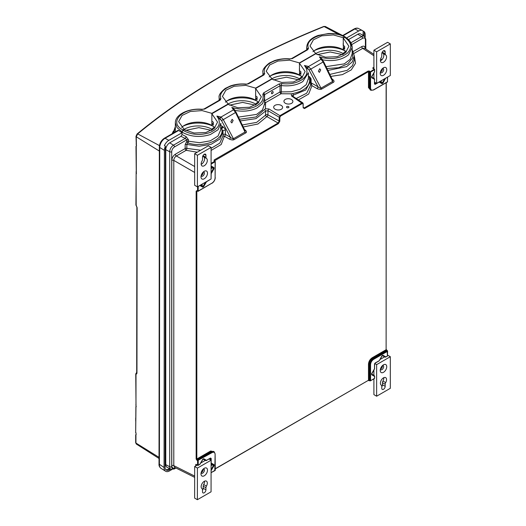 <?xml version="1.0" encoding="UTF-8"?>
<svg xmlns="http://www.w3.org/2000/svg" width="526" height="526" viewBox="0 0 526 526"><rect width="100%" height="100%" fill="white"/><g stroke="black" fill="none" stroke-linecap="round" stroke-linejoin="round"><path stroke-width="0.79" d="M343.195 54.382L343.208 53.402L345.602 51.278M343.208 54.375L343.208 53.573M211.544 130.382L198.854 127.627L185.619 130.382M255.268 105.134L242.637 102.412L229.468 105.141M298.998 79.893L286.42 77.197L273.31 79.893M342.722 54.645L330.203 51.982L317.158 54.645M212.649 129.718A19.469 11.243 0 0 0 211.86 129.238L211.86 130.205L211.846 129.232A19.469 11.23 0.1 0 0 184.33 129.205L183.048 129.942L182.016 131.717L177.084 127.693L175.355 122.867L175.349 130.474A22.736 13.111 -179.9 0 0 175.474 131.842M214.246 127.108L211.846 129.232L214.253 127.114M213.254 126.332A23.098 13.321 0.1 0 0 182.916 126.312M214.996 127.811A19.469 11.243 0 0 0 211.86 125.438L211.86 125.431A19.469 11.23 0.1 0 0 181.615 127.358M213.313 123.183L211.86 124.024L211.853 125.431L211.866 113.346L202.089 110.591L190.366 111.479L182.055 115.444L178.623 121.644L184.33 129.652L194.101 133.012L205.824 132.532L214.135 128.62L217.56 122.098L211.86 113.754M234.465 110.591A1.453 0.789 126 0 0 234.254 109.993L236.056 112.209L245.037 130.672L245.017 132.033L233.452 138.706C233.268 139.16 232.275 138.706 230.46 137.352L221.512 120.533L219.98 118.856A1.453 0.348 -77.7 0 1 220.466 116.897L216.863 116.068C219.296 117.975 220.23 118.961 219.671 119.027L219.467 118.416M234.721 110.375L234.721 110.342C235.286 110.269 234.32 109.303 231.808 107.436L235.543 112.538L245.017 132.033A1.453 0.835 -120 0 0 245.773 132.894L234.201 139.568C233.202 140.212 231.611 140.061 229.435 139.127L224.385 136.208A1.453 0.776 -60 0 0 225.411 134.432L225.411 130.441C225.549 129.56 224.76 128.357 223.044 126.825L222.373 126.371A1.453 0.776 120 0 1 221.485 128.055L220.828 127.095M280.029 91.951L280.029 85.751L281.331 85.56L281.647 83.575L279.043 83.996L263.605 92.911L262.803 94.45A1.453 1.137 162.1 0 1 264.197 95.456L264.591 94.667L264.591 97.494M310.57 83.923L311.951 85.653L317 88.572A1.453 0.776 120 0 0 318.026 86.79L309.078 69.971L307.546 68.295A1.453 0.348 -77.7 0 1 308.039 66.335L304.429 65.513C306.862 67.42 307.795 68.406 307.237 68.472L307.033 67.861M345.516 37.773L350.447 42.264L352.177 47.485L348.528 54.783C341.874 60.03 333.122 61.7 322.287 59.786L322.287 59.786C322.852 59.714 321.886 58.741 319.374 56.88L323.109 61.983L310.853 69.057L308.039 66.335M211.866 113.748L228.106 104.372L237.883 107.731L249.607 107.258L257.918 103.339L261.343 96.817L255.643 88.473L271.889 79.097L281.666 82.451L293.39 81.977L301.7 78.065L305.126 71.536L299.425 63.199L315.672 53.816L325.449 57.176L337.173 56.703L345.483 52.784L348.909 46.262L343.208 37.918L345.227 37.116C349.698 39.891 352.012 43.349 352.177 47.485L352.177 53.737L350.112 59.359L344.287 63.87L326.048 66.638M220.578 127.562L220.828 129.567L220.828 123.314L218.06 129.744L210.446 134.498C200.268 137.687 190.787 136.911 182.016 132.171L183.041 130.389L184.324 129.652M182.016 132.059L182.016 131.717M219.723 118.889L216.863 116.068C221.709 122.847 219.322 128.37 209.696 132.631C200.143 135.616 191.26 134.866 183.041 130.389M220.052 118.889A1.453 0.697 -64.3 0 1 220.973 117.068L220.466 116.897M223.004 134.86A1.453 0.835 0 0 1 223.991 134.242A1.453 0.835 0 0 1 225.411 134.432L230.46 137.352A1.453 0.776 -60 0 1 229.435 139.127M221.512 120.533L223.287 119.612L233.452 138.706A1.453 0.835 -120 0 0 234.201 139.568M236.056 112.209L223.287 119.612L220.973 117.068L233.34 109.927A1.453 0.907 128.4 0 1 234.208 109.954L234.254 109.993A1.453 0.789 126 0 0 233.498 110.039M220.065 119.632L220.065 118.909A1.453 0.73 -57.5 0 1 221.144 117.166M233.071 109.618A1.453 1.098 151.2 0 1 234.234 109.973A1.453 0.907 128.4 0 0 234.208 109.954M244.787 130.159A1.453 0.835 123.5 0 0 245.188 130.034C246.681 131.362 246.878 132.315 245.773 132.894M200.695 150.219L186.848 148.398A1.453 0.835 180 0 0 185.165 148.556A1.453 0.835 -120 0 0 186.158 150.311L197.224 152.218M211.09 150.449L221.176 144.525L224.385 136.208A1.453 1.164 175.1 0 1 223.004 135.333M371.021 90.301L368.483 87.658L368.483 71.635L304.528 108.553L303.16 107.817L303.042 103.865L302.358 103.497L280.582 116.068L279.898 117.226L279.786 121.315L267.931 114.852A1.453 0.776 -60 0 1 266.912 116.588L257.891 124.031L243.236 126.97M197.566 186.783L197.566 191.056L198.236 191.05L212.05 183.081C213.918 181.792 214.943 180.017 215.121 177.749L215.265 161.607L214.108 160.772L214.135 159.97L278.09 123.045L266.912 116.588A1.453 1.111 -151.2 0 1 265.564 115.168L265.617 111.058L255.938 118.646L240.29 120.908M214.108 160.772L214.45 160.969L214.135 159.97M279.786 121.315L278.418 123.63L278.09 123.045L279.115 121.309L279.227 117.219L267.99 110.73L265.617 111.058A1.453 1.118 -151.8 0 0 264.861 109.881M369.495 380.436L368.483 380.272L368.483 364.242C368.7 361.474 369.956 359.304 372.244 357.733L386.123 349.718L386.768 350.513M195.797 465.858L195.797 464.359L198.236 465.129L198.236 460.585L197.907 460L197.566 460.592L196.836 460.171L197.178 459.579L196.823 459.007L210.702 450.992L214.26 451.867M197.053 190.977L198.138 191.273L211.715 183.285M196.928 190.885L197.677 191.286A0.487 0.487 0 0 0 198.138 191.273L198.236 186.506L199.913 185.428M196.836 460.171L196.152 459.014L196.823 459.007L196.823 191.109L196.152 191.116L196.836 190.695M214.792 470.54L215.121 454.392C214.943 452.34 213.918 451.749 212.05 452.616L211.715 452.031L197.907 460L197.178 459.579L211.031 451.578L213.53 451.387L214.22 451.841L211.715 452.031L210.702 450.992M215.134 454.004L214.22 451.841L215.134 454.004M387.452 355.51L387.583 351.151A0.487 0.487 0 0 0 387.366 350.75L387.445 351.348L373.631 359.324C371.764 360.612 370.738 362.388 370.56 364.649L370.56 380.6L369.883 380.607L370.455 380.817L374.164 378.529M374.519 377.951L374.637 376.182L374.637 378.128A0.487 0.487 0 0 1 374.394 378.549L370.455 380.817A0.487 0.487 0 0 1 370.002 380.831L368.147 380.476M373.631 359.324L373.302 358.739C371.231 360.172 370.094 362.151 369.883 364.656L369.883 380.607L369.153 380.239L369.153 364.235C369.351 361.717 370.488 359.745 372.572 358.318L372.244 357.733M386.137 349.33L387.366 350.75L386.426 350.316L372.572 358.318L373.302 358.739L387.11 350.763L387.445 355.898L385.499 357.101M387.11 82.023L373.631 89.788C371.764 90.656 370.738 90.064 370.56 88.013L369.883 88.02L370.975 90.281L370.232 89.913L369.153 87.651L368.483 87.658M370.56 88.013L370.56 72.069L374.492 69.794L374.571 71.779L374.637 69.596A0.487 0.487 0 0 0 374.44 69.208L374.492 69.794L374.164 69.208L369.883 72.075L369.153 71.654L369.495 71.056L368.147 71.043L368.483 71.635L369.153 71.654L369.153 87.651L369.883 88.02L369.883 72.075L370.56 72.069L369.495 71.056M310.57 82.766L311.096 82.812L311.951 85.653L308.677 94.042L298.413 99.966M317 88.572C319.177 89.505 320.768 89.657 321.774 89.012A1.453 0.835 60 0 1 321.018 88.151L332.583 81.477L332.603 80.116L323.621 61.654L323.109 61.983L332.583 81.477A1.453 0.835 60 0 0 333.339 82.339C334.444 81.76 334.247 80.807 332.754 79.479A1.453 0.835 -56.5 0 1 332.353 79.604M354.353 56.065L355.537 63.271L351.25 69.919L342.387 74.633L330.801 76.415M304.528 108.553L303.173 107.416M303.16 107.817L303.186 103.655L302.785 102.859L302.029 102.912L280.253 115.483L279.227 117.219L279.898 117.226M242.262 124.971L256.675 122.367L265.564 115.168A1.453 0.796 0.8 0 1 267.931 114.852L267.99 110.73A1.453 0.776 -60 0 1 269.016 108.994L265.4 108.757L265.617 102.655L281.055 93.746L291.272 93.819C304.975 91.314 310.991 85.745 309.314 77.118L309.761 76.895L311.096 78.847L310.287 79.064A1.453 1.151 -14.2 0 0 310.255 78.834L310.281 79.018M239.488 119.257L255.906 116.982L265.4 108.757M238.436 117.107L256.635 114.392L262.5 109.914L264.611 103.76M234.681 110.335L234.721 110.342C242.861 111.933 250.225 111.19 256.8 108.119L262.566 103.622L264.611 98.04L264.151 95.167M262.803 94.45C264.072 99.217 261.764 103.175 255.886 106.324C248.417 109.684 240.395 110.059 231.808 107.436L234.274 110.006M281.331 91.715L281.331 85.56C289.806 86.527 296.966 85.192 302.805 81.556L308.394 72.759L308.394 79.406M307.289 68.334L304.429 65.513C308.525 70.721 307.631 75.501 301.746 79.84C296.283 83.246 289.576 84.489 281.647 83.575M307.618 68.334A1.453 0.697 -64.3 0 1 308.538 66.506L320.906 59.366A1.453 0.907 128.4 0 1 321.774 59.392L321.827 59.431A1.453 0.789 126 0 0 321.064 59.477M309.314 77.118L309.071 76.494L309.761 76.895M309.071 76.494L308.394 76.04M311.096 82.812L318.026 86.79C319.841 88.151 320.84 88.605 321.018 88.151L310.853 69.057L309.078 69.971M307.631 69.077L307.631 68.354A1.453 0.73 -57.5 0 1 308.716 66.611M320.636 59.063A1.453 1.098 151.2 0 1 321.807 59.418A1.453 0.907 128.4 0 0 321.774 59.392M322.03 60.036A1.453 0.789 126 0 0 321.827 59.431L323.621 61.654M165.769 464.642L169.694 466.759A5.378 3.103 120 0 0 170.878 469.258L166.985 467.226A5.562 3.209 -60 0 1 165.769 464.642L165.769 149.647A5.562 3.215 -60 0 1 169.701 142.835L180.99 136.319L182.016 134.538L182.016 132.749L168.846 140.33A7.686 4.438 -60 0 0 164.401 145.557L165.388 146.162A7.739 4.471 120 0 0 164.395 150.357L164.059 467.476A7.739 4.471 120 0 0 165.565 471.217A7.739 4.471 120 0 0 169.648 470.823L171.844 469.554M365.399 48.754L365.399 39.923A1.453 0.835 0 0 0 365.82 39.332L364.38 36.34L360.678 33.98A5.562 3.215 120 0 0 357.831 34.216L348.482 39.614M343.412 49.727L343.215 37.694L333.438 34.94L321.715 35.827L313.411 39.792L309.978 45.999L315.679 53.553L299.432 62.91L289.655 60.161L277.932 61.049L269.621 65.007L266.189 71.214L271.896 78.768L255.649 88.125L245.872 85.376L234.149 86.264L225.838 90.229L222.406 96.429L228.113 103.984L211.866 113.346M345.49 37.28L344.497 36.958L343.215 37.694M363.137 31.1L363.131 34.894L364.189 35.505L364.196 31.659L363.137 31.1A7.686 4.438 120 0 0 362.434 30.567A7.686 4.438 120 0 0 358.693 30.995L346.542 37.99M363.131 35.538L363.131 34.894M169.497 468.534L168.603 469.054L169.628 469.692A6.338 3.662 -60 0 1 166.282 470.014A6.338 3.662 -60 0 1 165.052 466.95L165.388 146.162M165.821 469.626A6.286 3.629 120 0 0 168.603 469.054M220.604 127.785L220.828 129.567L218.02 136.056L210.288 140.83L199.545 142.697L188.44 141.205L188.44 139.666L186.026 136.536L182.016 134.538M182.016 132.171L182.016 132.749L178.676 130.448L177.959 130.902M170.615 469.12L169.628 469.692M364.196 31.659A7.739 4.471 -60 0 1 365.182 34.716L365.182 37.103M292.272 58.623A1.453 0.842 60.1 0 0 291.582 58.57L289.833 58.873L292.272 58.623L307.717 49.727L308.512 48.261A1.453 1.19 -19.3 0 0 307.125 49.608L306.711 47.215C307.138 41.948 310.951 38.023 318.158 35.446L328.375 33.552C334.852 33.309 340.46 34.414 345.207 36.879M204.706 109.053A1.453 0.842 60.1 0 0 204.016 109L202.26 109.309L204.706 109.053L220.151 100.157L220.946 98.691C217.613 90.899 231.762 82.753 245.885 84.331L248.489 83.838L263.934 74.942L264.729 73.476C261.396 65.684 275.545 57.538 289.668 59.116M343.202 49.779A19.469 11.23 0.1 0 0 312.963 51.712M315.679 53.823L315.679 53.553A19.469 11.23 0.1 0 1 343.195 53.58M346.351 51.975A19.469 11.243 0 0 0 343.208 49.602L343.208 48.188L344.661 47.347M343.208 43.139L343.208 45.427A19.469 11.243 0 0 1 344.661 46.36L344.661 49.128A19.469 11.243 0 0 0 343.208 48.188M299.557 74.962L299.432 62.91M299.419 74.994A19.469 11.23 0.1 0 0 269.18 76.927M271.896 79.097L271.896 78.768A19.469 11.23 0.1 0 1 299.412 78.801L301.819 76.559M302.568 77.256A19.469 11.243 0 0 0 299.425 74.883L299.425 73.469A19.469 11.243 0 0 1 300.879 74.403L300.879 71.641A19.469 11.243 0 0 0 299.425 70.701L299.425 68.387M255.702 100.196L255.649 88.125M255.636 100.216A19.469 11.23 0.1 0 0 225.398 102.143M228.113 104.378L228.113 103.984A19.469 11.23 0.1 0 1 255.629 104.016L258.036 101.84M258.785 102.537A19.469 11.243 0 0 0 255.643 100.157L255.643 98.743A19.469 11.243 0 0 1 257.096 99.684L257.096 96.915A19.469 11.243 0 0 0 255.643 95.982L255.643 93.635M211.86 124.024A19.469 11.243 0 0 1 213.313 124.964L213.313 122.196A19.469 11.243 0 0 0 211.86 121.256L211.86 118.883M219.138 100.288L219.145 97.652L219.552 100.045A1.453 1.19 -19.3 0 1 220.946 98.691M173.297 131.257L172.127 133.768M136.53 145.715A725.295 418.236 0.1 0 0 136.418 145.807L136.254 136.76L137.68 133.913C188.426 92.004 250.567 56.216 324.101 26.55L325.311 26.484L342.676 35.544M136.418 145.807L136.155 143.841M136.155 146.077L136.247 146.603A0.487 0.394 76.3 0 1 136.365 146.004M136.293 144.762L135.997 136.379A0.967 0.559 0.1 0 0 136.254 136.76L159.345 151.054M164.059 467.476L159.016 464.031L159.352 146.905A1.453 0.835 0.1 0 0 159.74 147.477A7.502 4.333 -60 0 1 165.052 138.292L168.846 140.33M159.023 457.344L135.932 443.05L136.326 444.043L159.016 458.468M264.729 73.476A1.453 1.19 -19.3 0 0 263.342 74.83L262.928 72.43L262.921 75.073M248.489 83.838A1.453 0.842 60.1 0 0 247.799 83.785L245.885 84.331M300.879 72.627L299.425 73.469M345.372 51.088A23.098 13.321 0.1 0 0 314.265 50.66M255.629 104.937L255.629 104.016L255.643 104.93M257.313 101.262A23.098 13.321 0.1 0 0 226.699 101.091M257.096 97.908L255.643 98.743M299.412 79.656L299.412 78.801L299.425 79.65M301.352 76.178A23.098 13.321 0.1 0 0 270.482 75.876M300.214 79.163A19.469 11.243 0 0 0 299.425 78.683M256.432 104.444A19.469 11.243 0 0 0 255.643 103.957M343.997 53.889A19.469 11.243 0 0 0 343.208 53.402M318.388 71.247L319.413 72.391L320.715 69.899L319.69 68.755L318.388 71.247M352.177 49.917L354.353 56.032L352.335 61.851L346.595 66.657L328.152 70.366A1.453 0.835 0 0 0 327.869 70.379M328.152 70.964L327.317 69.254M352.177 50.608L352.828 57.577L347.877 63.784L338.507 67.749L326.962 68.511M329.828 74.416L347.193 70.339L352.492 65.638L354.353 60.023L354.353 56.032L352.177 49.615M365.307 48.694A1.453 0.835 180 0 1 365.327 48.688C365.116 46.288 363.92 45.598 361.737 46.61A1.453 0.835 -120 0 0 362.73 48.366L364.59 48.214L373.907 54.375M186.026 136.536A1.453 0.598 -68.5 0 1 185.224 138.41L180.99 136.319M188.44 139.666A1.453 0.835 0 0 0 186.796 139.831L185.224 138.41L173.501 145.176A5.378 3.103 120 0 0 169.694 151.764L169.694 466.759A1.453 0.835 180 0 0 171.713 466.74A3.925 2.268 120 0 0 174.487 468.337L175.467 467.778M221.485 128.055L221.65 128.594C225.246 139.39 204.121 148.371 187.933 142.914A1.453 0.473 106.7 0 0 188.44 141.205A1.453 0.835 0 0 0 186.796 141.376L186.796 139.831L174.487 146.938A3.925 2.268 120 0 0 171.713 151.744L171.713 466.74M194.673 166.532L176.361 155.966A1.453 0.835 60 0 1 175.375 154.21C173.192 155.716 171.995 157.787 171.785 160.423A1.453 0.835 180 0 1 173.797 160.404C173.928 158.51 174.783 157.024 176.361 155.966L186.158 150.311A1.453 0.506 -72.1 0 0 186.848 148.398L186.848 144.433L187.933 142.914A1.453 0.625 49.8 0 1 186.796 141.376L185.165 144.591A1.453 0.835 -0 0 1 186.848 144.433L199.13 146.254L211.143 144.295L219.835 139.055L223.004 131.862L221.67 128.594A1.453 0.638 126.9 0 0 223.044 126.825M220.828 127.522A1.453 1.137 160.8 0 0 221.282 127.68M220.828 128.193A1.453 1.151 166 0 0 221.65 128.594A1.453 1.151 -14.2 0 1 221.67 128.594L221.643 128.554M211.09 148.332L219.822 143.085L223.004 135.859L222.971 131.092M222.971 131.033A1.453 0.835 180 0 1 223.852 130.277A1.453 0.835 180 0 1 225.411 130.441M194.666 477.365L174.599 467.344L173.797 465.655A1.453 0.835 -0 0 0 171.785 465.674C171.995 468.074 173.192 468.765 175.375 467.745A1.453 0.835 60 0 1 175.375 467.726M197.099 465.109L194.679 466.503L194.646 498.122L197.381 499.7L211.064 491.823L211.097 460.204L197.414 468.081L197.381 499.7M202.517 490.225A2.42 1.394 120 0 0 203.2 488.253L203.2 486.202L205.942 487.78L205.936 489.837A2.42 1.394 120 0 1 204.884 492.27A2.42 1.394 120 0 1 203.016 492.915A2.42 1.394 120 0 1 202.517 491.803L202.517 489.752A2.42 1.394 120 0 0 202.03 488.647A4.353 2.512 120 0 1 202.069 483.611A4.353 2.512 120 0 1 206.409 481.119A4.353 2.512 120 0 1 206.429 486.116A2.42 1.394 120 0 0 205.942 487.78M203.2 486.202A2.42 1.394 120 0 1 203.694 484.531A4.353 2.512 120 0 0 204.561 481.172M195.797 464.359L196.468 464.714L195.797 464.359M212.05 452.616L197.566 460.592L197.566 465.135L198.138 465.352L199.61 464.373M199.919 464.162L202.74 459.277L203.707 458.725L206.521 460.349L210.505 458.047L211.189 458.442L211.189 463.044L214.01 464.668L214.01 465.786L213.451 465.464L211.084 469.56M211.084 472.657L215.022 470.56A0.487 0.487 0 0 0 215.265 470.139L215.134 469.948M215.121 454.392L215.265 470.139L211.189 472.611L211.084 470.711M200.662 463.058L205.39 460.335M203.707 458.725A0.487 0.394 120 0 1 203.167 458.968L205.988 460.592A0.487 0.487 0 0 0 206.422 460.572L206.521 460.349A0.487 0.394 120 0 1 205.968 460.585L203.01 459.08M211.09 466.128L211.879 464.754L211.879 464.202L211.09 463.748M209.078 459.034L211.097 460.204M194.679 466.503L197.414 468.081M207.494 470.178A4.596 2.656 120 0 0 204.246 468.291A4.596 2.656 120 0 0 200.998 473.919A4.596 2.656 120 0 0 200.998 473.926A4.596 2.656 120 0 0 204.246 475.8A4.596 2.656 120 0 0 207.494 470.178M201.123 472.815A2.42 1.394 -60 0 0 201.497 473.255A2.42 1.394 -60 0 0 203.365 472.604A2.42 1.394 -60 0 0 204.417 470.172A2.42 1.394 120 0 0 203.917 469.06A2.42 1.394 120 0 0 203.352 468.955M201.175 472.598A2.42 1.394 120 0 0 203.22 469.481A2.42 1.394 120 0 0 203.187 469.113M201.405 471.861A1.644 0.947 120 0 0 202.674 469.797A1.644 0.947 120 0 0 202.668 469.679M210.505 458.047L206.264 460.585M210.426 458.231L210.538 459.875M211.189 458.442L210.262 458.35M214.01 464.668A0.487 0.394 120 0 1 213.451 464.905L213.451 465.464L211.879 464.754M214.01 465.786L211.084 470.606M211.09 147.379L208.355 145.794L194.673 153.697L194.673 185.29L197.408 186.875L211.09 178.971L211.09 147.379L197.408 155.275L197.408 186.875M201.188 164.329A4.353 2.512 120 0 0 204.285 160.555A4.353 2.512 120 0 0 203.707 156.853A2.42 1.394 120 0 1 203.22 155.749L203.22 155.275M211.09 169.109L211.879 167.735L211.879 167.176L211.09 166.722M200.478 185.099L201.267 185.56L201.754 185.284L202.543 183.903M194.673 153.697L197.408 155.275M200.998 176.9A4.596 2.656 120 0 0 204.246 178.774A4.596 2.656 120 0 0 207.494 173.146A4.596 2.656 120 0 0 204.246 171.272A4.596 2.656 120 0 0 200.998 176.9M205.955 155.275A2.42 1.394 120 0 0 205.456 154.171A2.42 1.394 120 0 0 203.595 154.815A2.42 1.394 120 0 0 202.536 157.248L202.536 159.306A2.42 1.394 120 0 1 202.05 160.969A4.353 2.512 120 0 0 202.069 165.96A4.353 2.512 120 0 0 206.416 163.461A4.353 2.512 120 0 0 206.448 158.431A2.42 1.394 120 0 1 205.955 157.327L205.955 155.275L204.246 154.289M201.123 175.796A2.42 1.394 120 0 0 201.497 176.23A2.42 1.394 120 0 0 203.365 175.579A2.42 1.394 120 0 0 204.417 173.146A2.42 1.394 -60 0 0 203.917 172.041A2.42 1.394 -60 0 0 203.352 171.936M201.175 175.572A2.42 1.394 120 0 0 203.22 172.456A2.42 1.394 120 0 0 203.187 172.087M201.405 174.842A1.644 0.947 120 0 0 202.674 172.771A1.644 0.947 120 0 0 202.668 172.653M214.325 160.759L215.049 161.206A0.487 0.487 0 0 1 215.265 161.607L211.189 164.079L211.09 166.065M211.09 164.125L211.09 163.744M210.86 179.103L206.521 181.726L203.707 186.605L202.74 187.164A0.487 0.394 -60 0 0 202.668 186.566L200.301 185.198M211.09 166.15A0.487 0.394 120 0 0 211.189 166.019L214.01 167.649L214.01 168.761L211.189 173.646L211.09 178.715M197.894 186.592L198.23 186.401M202.74 187.164L199.919 185.533A0.487 0.394 -60 0 0 199.985 185.389M203.707 186.605L202.668 186.566L201.267 185.56M214.01 168.761L213.451 168.445L211.09 172.541M214.01 167.649A0.487 0.394 120 0 1 213.451 167.886L213.451 168.445L211.879 167.735M373.907 378.825L373.907 394.632L376.642 396.209L390.325 388.313L390.325 356.713L376.642 364.617L376.642 396.209M387.59 355.135L390.325 356.713M381.777 386.735A2.42 1.394 120 0 0 382.461 384.756L382.461 382.704L385.196 384.282L385.196 386.34A2.42 1.394 120 0 1 384.138 388.773A2.42 1.394 120 0 1 382.277 389.418A2.42 1.394 120 0 1 381.777 388.313L381.777 386.262A2.42 1.394 120 0 0 381.284 385.157A4.353 2.512 120 0 1 381.317 380.127A4.353 2.512 120 0 1 385.663 377.629A4.353 2.512 120 0 1 385.683 382.619A2.42 1.394 120 0 0 385.196 384.282M382.461 382.704A2.42 1.394 120 0 1 382.948 381.041A4.353 2.512 120 0 0 383.809 377.681M373.907 375.406L373.907 369.949M371.672 374.755A0.487 0.394 -60 0 0 371.619 374.17L374.571 368.805A0.487 0.487 0 0 0 374.637 368.562L371.672 373.644L371.672 374.755L374.492 376.379A0.487 0.394 -60 0 0 374.42 375.788L371.632 373.973M374.492 368.759L374.492 364.156L375.176 362.979L379.233 360.724L381.975 355.793L382.941 355.241L385.762 356.865A0.487 0.394 120 0 1 385.21 357.101L382.244 355.596M384.624 356.852L379.897 359.574M374.768 363.532L376.642 364.617M386.735 366.688A4.596 2.656 120 0 0 383.487 364.814A4.596 2.656 120 0 0 380.239 370.442A4.596 2.656 120 0 0 383.487 372.316A4.596 2.656 120 0 0 386.735 366.688M380.364 369.331A2.42 1.394 -60 0 0 380.739 369.771A2.42 1.394 -60 0 0 382.599 369.12A2.42 1.394 -60 0 0 383.658 366.688A2.42 1.394 120 0 0 383.158 365.583A2.42 1.394 120 0 0 382.593 365.471M380.416 369.114A2.42 1.394 120 0 0 382.461 365.997A2.42 1.394 120 0 0 382.428 365.629M381.909 366.195A1.644 0.947 -60 0 1 381.915 366.313A1.644 0.947 -60 0 1 380.646 368.384M374.479 375.84L374.44 375.794A0.487 0.487 0 0 1 374.637 376.182L374.565 376.044M382.941 355.241A0.487 0.394 120 0 1 382.409 355.484L385.223 357.115A0.487 0.487 0 0 0 385.657 357.088L387.34 356.115A0.487 0.487 0 0 0 387.583 355.701L387.129 356.109M374.492 364.156L374.551 363.808M382.376 355.471L379.233 360.724A0.487 0.487 0 0 1 379.062 360.902L375.077 363.203L374.637 363.959L374.519 368.384M373.907 50.213L376.642 51.791L376.642 83.391L390.325 75.494L390.325 43.895L387.59 42.31L373.907 50.213L373.907 68.821M380.423 60.845A4.353 2.512 120 0 0 383.52 57.071A4.353 2.512 120 0 0 382.948 53.369A2.42 1.394 120 0 1 382.461 52.265L382.461 51.791M387.432 77.164L387.445 81.819L387.583 77.072L385.749 78.137M385.663 78.183L382.941 83.128L381.975 83.68L379.161 82.056L375.176 84.357L374.492 83.963L374.492 79.36L371.672 77.73L371.672 76.618L374.492 71.74M373.092 68.222L374.44 69.208L372.605 68.064L373.243 68.472L372.605 68.064L373.907 67.315M371.672 77.73A0.487 0.394 -60 0 0 371.619 77.151L374.571 71.779A0.487 0.487 0 0 0 374.637 71.543L374.519 71.358M373.907 72.93L373.907 78.387M379.713 81.615L380.508 82.076L381.784 80.425M374.492 83.963L374.492 79.36A0.487 0.394 -60 0 0 374.42 78.762L371.632 76.954M374.637 82.227L376.642 83.391M390.325 43.895L376.642 51.791M380.239 73.416A4.596 2.656 120 0 0 383.487 75.297A4.596 2.656 120 0 0 386.735 69.662A4.596 2.656 120 0 0 383.487 67.788A4.596 2.656 120 0 0 380.239 73.416M385.196 51.791A2.42 1.394 120 0 0 384.697 50.687A2.42 1.394 120 0 0 382.829 51.331A2.42 1.394 120 0 0 381.777 53.77L381.777 55.822A2.42 1.394 120 0 1 381.284 57.485A4.353 2.512 120 0 0 381.311 62.476A4.353 2.512 120 0 0 385.65 59.984A4.353 2.512 120 0 0 385.683 54.947A2.42 1.394 120 0 1 385.196 53.849L385.196 51.791L383.487 50.805M380.364 72.312A2.42 1.394 120 0 0 380.739 72.746A2.42 1.394 120 0 0 382.599 72.101A2.42 1.394 120 0 0 383.658 69.662A2.42 1.394 -60 0 0 383.158 68.558A2.42 1.394 -60 0 0 382.593 68.452M380.416 72.095A2.42 1.394 120 0 0 382.461 68.972A2.42 1.394 120 0 0 382.428 68.604M381.909 69.176A1.644 0.947 -60 0 1 381.915 69.287A1.644 0.947 -60 0 1 380.646 71.358M382.941 83.128L381.909 83.082L379.542 81.721M381.975 83.68A0.487 0.394 -60 0 0 381.909 83.082L380.508 82.076M375.176 84.357L374.611 83.798M374.479 78.815L374.44 78.775A0.487 0.487 0 0 1 374.637 79.163L374.565 79.018M136.254 406.559A725.295 418.236 0.1 0 0 136.149 406.651L135.879 404.685M136.017 405.612L135.747 374.118A0.967 0.559 0.1 0 0 136.004 374.499L136.957 373.328L137.135 207.665L136.181 205.311L136.129 171.502M136.701 372.283L135.912 373.808A0.967 0.559 0.1 0 0 135.747 374.118A0.967 0.967 0 0 1 135.886 373.618L136.168 373.572A0.967 0.723 103 0 0 136.004 374.499L135.971 407.446A0.487 0.394 76.3 0 1 136.089 406.848M136.957 373.328A0.967 0.559 0.1 0 1 136.694 372.947L136.168 373.572L136.694 372.803M136.346 205.666A0.967 0.375 -44.8 0 1 136.208 205.613L136.208 205.613A0.967 0.375 -44.8 0 1 136.181 205.311A0.967 0.559 0.1 0 1 135.925 204.93A0.967 0.967 0 0 0 136.208 205.613L136.872 207.283A0.967 0.559 0.1 0 0 137.135 207.665M136.129 173.738L135.925 204.93M136.497 173.383A725.295 418.236 0.1 0 0 136.392 173.475L136.333 173.672A0.487 0.394 76.3 0 0 136.214 174.27M136.333 173.672L136.247 146.603M136.221 434.226A725.295 418.236 0.1 0 0 136.116 434.318L135.853 432.346M135.879 406.92L135.682 432.688L135.971 407.446M135.701 417.946A725.86 418.558 0.1 0 0 135.695 417.953L135.695 421.043M136.116 434.318L135.984 433.273M136.056 434.515A0.487 0.394 76.3 0 0 135.938 435.114L135.932 443.05A0.967 0.559 -179.9 0 1 135.675 442.675L136.326 444.043M136.26 172.429L135.984 146.359L136.523 145.623M233.15 120.454L231.848 122.946L230.822 121.802L232.124 119.31L233.15 120.454M344.491 37.182C351.703 42.238 352.657 47.564 347.344 53.159C339.881 58.767 330.558 60.003 319.374 56.88L321.84 59.445M293.258 96.56L293.199 95.14L305.764 89.992L310.57 81.306L310.255 78.834A1.453 1.151 -14.2 0 0 309.61 78.137M310.57 81.306L310.57 85.304L306.671 93.227L296.204 98.507M292.186 95.877L293.199 95.14A1.453 0.375 80.4 0 0 292.956 93.575M302.358 103.497L291.549 95.982A1.453 0.835 -56.5 0 1 292.311 95.936L292.186 95.929M291.549 95.982L291.272 93.819M288.577 107.613A1.21 0.723 1.8 0 0 288.932 107.126A1.21 0.723 1.8 0 0 288.195 106.43A1.21 0.723 1.8 0 0 286.867 106.561A1.21 0.723 1.8 0 0 286.512 107.048A1.21 0.723 1.8 0 0 287.249 107.745A1.21 0.723 1.8 0 0 288.577 107.613M281.311 109.257A4.478 2.669 1.8 0 0 282.62 107.442A4.478 2.669 1.8 0 0 279.898 104.878A4.478 2.669 1.8 0 0 274.986 105.351A4.478 2.669 1.8 0 0 273.678 107.166A4.478 2.669 1.8 0 0 276.4 109.73A4.478 2.669 1.8 0 0 281.311 109.257M291.575 103.333A4.478 2.669 -178.2 0 1 286.657 103.806A4.478 2.669 -178.2 0 1 283.935 101.242A4.478 2.669 -178.2 0 1 285.25 99.427A4.478 2.669 -178.2 0 1 290.161 98.954A4.478 2.669 -178.2 0 1 292.883 101.518A4.478 2.669 -178.2 0 1 291.575 103.333M264.611 102.412A1.473 1.157 162.1 0 0 265.617 102.655A1.473 0.848 -120 0 1 264.611 100.847L280.049 91.938L291.259 91.754L300.09 89.275L306.191 84.745L308.394 78.486M273.165 92.175A1.21 0.697 -60 0 1 272.639 93.391A1.21 0.697 -60 0 1 271.705 93.713A1.21 0.697 -60 0 1 271.455 93.161A1.21 0.697 -60 0 1 271.981 91.945A1.21 0.697 -60 0 1 272.915 91.623A1.21 0.697 -60 0 1 273.165 92.175M220.828 125.477L222.373 126.371M244.505 129.58L245.188 130.034M211.09 163.362L214.792 161.219L215.121 161.804L215.121 177.749M278.418 123.63L214.463 160.818M386.123 82.74L386.123 349.718L386.262 82.661M215.265 468.732L368.483 380.272L215.265 468.896M196.152 191.116L196.152 459.014M194.673 172.456L173.797 160.404L173.797 465.655L194.666 476.076M370.56 364.649L368.483 364.242M368.147 71.043L304.199 107.968L303.298 107.37M321.774 89.012L333.339 82.339M332.754 79.479L332.07 79.025M373.907 55.756L362.73 48.366L354.005 53.402M380.43 60.069L381.061 60.483M303.042 103.865L302.785 102.859L292.311 95.936M280.582 116.068L269.016 108.994M279.043 83.996A1.453 0.835 -120 0 1 280.029 85.751L264.591 94.667A1.453 0.835 -120 0 0 263.605 92.911M310.57 82.74L311.096 82.786L311.096 78.847M178.169 130.29L164.362 138.239A1.453 0.842 60.1 0 1 165.052 138.292L178.676 130.448M164.395 150.357L159.74 147.477L159.404 464.596A7.502 4.333 -60 0 0 160.864 468.225L165.565 471.217M358.693 30.995L354.892 28.956A7.502 4.333 -60 0 1 358.541 28.535L362.434 30.567M342.965 35.827L354.892 28.956A1.453 0.842 60.1 0 0 354.202 28.904C356.063 28.003 357.509 27.878 358.541 28.535M308.512 48.261C303.535 37.431 331.038 28.785 344.497 36.958M183.048 129.942C167.886 122.749 182.463 107.159 202.102 109.546M204.016 109L219.46 100.104A1.453 0.842 60.1 0 1 220.151 100.157M136.168 136.063A0.967 0.559 0.1 0 0 135.997 136.379L137.089 133.972A0.967 0.657 50.4 0 1 137.68 133.913L159.457 145.61M338.987 34.538L324.101 26.55A0.967 0.447 68.1 0 0 323.766 26.451L325.311 26.484M173.179 133.163A24.913 14.366 -179.9 0 1 173.172 132.769L173.172 133.163M174.31 132.513A23.821 13.735 -179.9 0 1 175.355 127.516M291.582 58.57L307.026 49.674A1.453 0.842 60.1 0 1 307.717 49.727M247.799 83.785L263.243 74.889A1.453 0.842 60.1 0 1 263.934 74.942M361.737 46.61L353.288 51.489M365.399 39.923A3.925 2.268 120 0 0 362.618 38.319L351.716 44.611M165.769 149.647L169.694 151.764A1.453 0.835 180 0 0 171.713 151.744M169.701 142.835L173.501 145.176A1.453 0.835 -120 0 1 174.487 146.938M175.375 154.21L185.165 148.556L185.165 144.591M171.785 160.423L171.785 465.674M196.468 465.471L196.468 464.833M203.2 488.253L205.936 489.837M203.694 484.531L206.429 486.116M204.535 459.961L206.041 460.612M211.09 463.544L213.451 464.905L211.879 464.202M174.487 468.337A1.453 0.835 60 0 1 174.185 469.001L175.921 468.002M203.707 156.853L206.448 158.431M203.22 155.749L205.955 157.327M212.05 183.081L211.945 183.304C213.97 181.917 215.081 179.997 215.265 177.551L215.134 177.361M201.754 185.284L203.148 186.289L205.515 182.193M211.879 167.176L213.451 167.886L211.09 166.518M364.38 36.34A5.378 3.103 120 0 0 361.632 36.564L350.914 42.751M362.618 38.319A1.453 0.835 -120 0 0 361.632 36.564L357.831 34.216M382.461 384.756L385.196 386.34M382.948 381.041L385.683 382.619M383.776 356.477L385.282 357.128M373.158 374.86L371.619 374.164M373.631 89.788L373.302 89.992M370.975 90.281L373.532 90.012L387.34 82.036A0.487 0.487 0 0 0 387.583 81.622L387.452 81.431M373.907 68.091L373.348 68.413M382.948 53.369L385.683 54.947M382.461 52.265L385.196 53.849M384.756 78.709L382.389 82.806L380.988 81.8M376.09 83.069L374.637 83.601M373.158 77.835L374.44 78.775L371.586 77.125M136.221 434.134L135.682 434.87L135.675 442.675M280.049 91.938A1.473 0.848 -120 0 0 281.055 93.746L281.371 91.721M264.611 104.681L264.611 98.04M306.704 49.858L306.711 47.215M137.089 133.972C187.92 91.997 250.146 56.157 323.766 26.451M175.355 126.582L173.172 132.769M202.26 109.309C189.136 107.981 175.165 114.273 175.355 122.867M164.362 138.239C161.291 140.317 159.621 143.203 159.352 146.905M160.864 468.225C159.437 467.029 158.819 465.628 159.016 464.017M289.833 58.873C284.402 58.425 279.273 59.017 274.447 60.641L269.319 63.028C264.322 67.026 262.191 70.162 262.928 72.43M246.05 84.088C240.533 83.641 235.346 84.252 230.473 85.922L225.233 88.434C220.519 92.28 218.487 95.351 219.145 97.652M223.004 135.859L222.971 135.169M196.172 464.701L197.704 465.378A0.487 0.487 0 0 0 198.138 465.352L199.821 464.379A0.487 0.487 0 0 0 199.998 464.202L203.135 458.955M170.878 469.258L174.185 469.001M365.82 49.03L365.82 39.332M380.679 58.853L381.955 59.694M136.694 372.947L136.872 207.283M342.505 35.643L354.202 28.904"/></g></svg>
